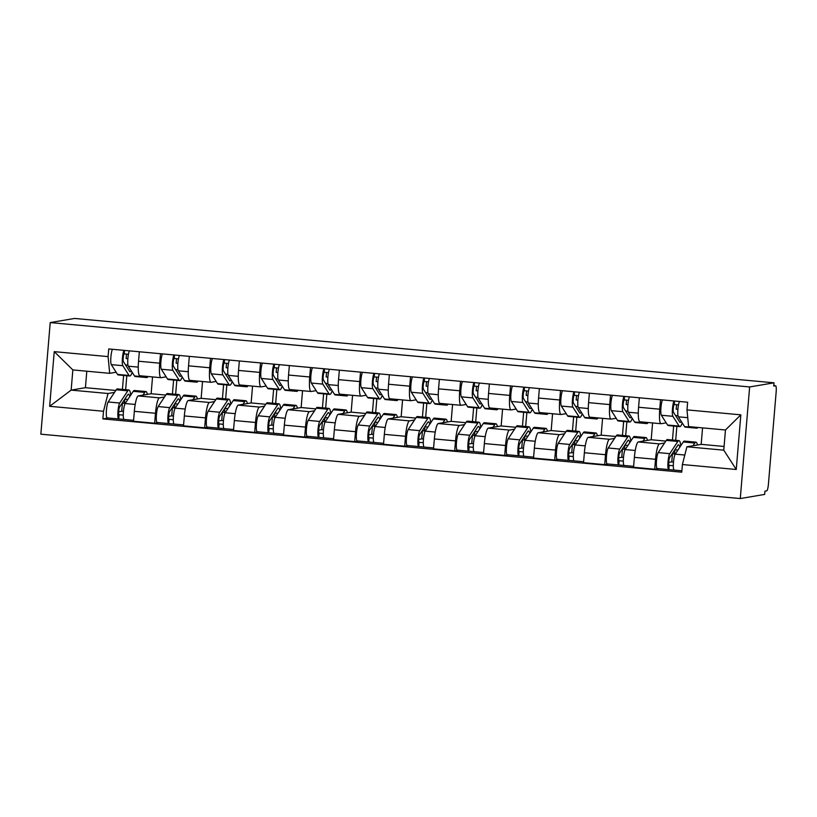 <?xml version="1.0" encoding="UTF-8"?>
<svg xmlns="http://www.w3.org/2000/svg" width="817" height="817" viewBox="0 0 817 817"><rect width="100%" height="100%" fill="white"/><g stroke="black" fill="none" stroke-linecap="round" stroke-linejoin="round"><path stroke-width="1.23" d="M773.791 385.593L775.599 385.767A6.536 1.134 95.3 0 1 776.15 392.078L768.419 484.154A6.536 1.134 95.3 0 1 766.714 490.864L764.926 491.16L764.651 494.418L740.273 498.554L749.638 386.952L50.225 322.582L74.602 318.446L774.026 382.816L749.638 386.952M50.225 322.582L40.85 434.184L740.273 498.554M775.599 385.767A6.536 1.134 95.3 0 0 775.537 385.767L773.791 385.604M774.026 382.816L773.75 386.073L775.537 385.767M152.544 376.923L151.135 393.733L138.247 395.918A15.033 2.604 95.3 0 0 134.335 411.329L133.498 421.255L154.658 423.206L155.485 413.279A15.033 2.604 -84.7 0 1 159.407 397.859L164.513 397.001M159.693 363.177L138.543 361.226A15.033 2.604 95.3 0 0 139.819 375.749L160.98 377.699A15.033 2.604 -84.7 0 1 159.693 363.177L160.489 353.72M138.543 361.226L139.339 351.77M158.243 422.593L154.658 423.206M177.81 368.569L177.708 369.744M176.819 380.334L175.655 394.284M174.858 403.772L174.552 407.366M166.157 376.831L161.102 377.689A15.033 2.604 -84.7 0 1 160.98 377.699M172.428 393.988L173.602 380.038M202.545 381.519L201.135 398.328L188.257 400.514A15.033 2.604 95.3 0 0 184.336 415.935L183.508 425.861L204.659 427.802L205.496 417.885A15.033 2.604 -84.7 0 1 209.407 402.464L214.514 401.596M189.34 356.375L188.543 365.832A15.033 2.604 95.3 0 0 189.83 380.354L210.98 382.295A15.033 2.604 -84.7 0 1 209.703 367.773L210.5 358.316M208.253 427.199L204.659 427.802M227.82 373.175L227.718 374.349M226.83 384.94L225.655 398.89M224.859 408.377L224.563 411.962M216.158 381.437L211.103 382.295A15.033 2.604 -84.7 0 1 210.98 382.295M222.438 398.594L223.603 384.644M252.555 386.124L251.146 402.934L238.258 405.12A15.033 2.604 95.3 0 0 234.346 420.541L233.509 430.457L254.669 432.407L255.496 422.481A15.033 2.604 -84.7 0 1 259.408 407.07L264.524 406.202M239.34 360.971L238.554 370.428A15.033 2.604 95.3 0 0 239.83 384.95L260.98 386.901A15.033 2.604 -84.7 0 1 259.704 372.378L260.5 362.922M258.254 431.805L254.669 432.407M277.821 377.771L277.719 378.955M276.83 389.546L275.656 403.496M274.859 412.973L274.563 416.568M266.158 386.032L261.103 386.89A15.033 2.604 -84.7 0 1 260.98 386.901M272.439 403.2L273.613 389.249M302.556 390.73L301.146 407.54L288.258 409.726A15.033 2.604 95.3 0 0 284.347 425.136L283.509 435.063L304.67 437.013L305.497 427.087A15.033 2.604 -84.7 0 1 309.418 411.666L314.525 410.798M289.351 365.577L288.554 375.034A15.033 2.604 95.3 0 0 289.831 389.556L310.991 391.496A15.033 2.604 -84.7 0 1 309.704 376.984L310.501 367.517M308.254 436.401L304.67 437.013M327.821 382.376L327.729 383.551M326.841 394.141L325.666 408.091M324.87 417.579L324.563 421.174M316.169 390.638L311.114 391.496A15.033 2.604 -84.7 0 1 310.991 391.496M322.439 407.795L323.614 393.845M352.566 395.326L351.147 412.136L338.269 414.321A15.033 2.604 95.3 0 0 334.347 429.742L333.52 439.669L354.67 441.609L355.507 431.693A15.033 2.604 -84.7 0 1 359.419 416.272L364.535 415.404M339.351 370.172L338.555 379.639A15.033 2.604 95.3 0 0 339.841 394.151L360.991 396.102A15.033 2.604 -84.7 0 1 359.715 381.58L360.511 372.123M358.265 441.006L354.67 441.609M377.832 386.972L377.73 388.157M376.841 398.747L375.667 412.697M377.883 422.46L374.829 422.175L374.574 425.769M366.169 395.244L361.114 396.102A15.033 2.604 -84.7 0 1 360.991 396.102M372.45 412.401L373.614 398.451M402.567 399.932L401.157 416.741L388.269 418.927A15.033 2.604 95.3 0 0 384.358 434.348L383.52 444.264L404.681 446.215L405.508 436.288A15.033 2.604 -84.7 0 1 409.429 420.878L414.536 420.009M389.352 374.778L388.565 384.235A15.033 2.604 95.3 0 0 389.842 398.757L411.002 400.708A15.033 2.604 -84.7 0 1 409.715 386.186L410.512 376.729M408.265 445.602L404.681 446.215M427.832 391.578L427.73 392.763M426.842 403.353L425.677 417.293M424.881 426.78L424.574 430.375M416.17 399.84L411.114 400.698A15.033 2.604 -84.7 0 1 411.002 400.708M422.45 416.997L423.625 403.057M452.567 404.527L451.158 421.347L438.269 423.533A15.033 2.604 95.3 0 0 434.358 438.943L433.521 448.87L454.681 450.821L455.518 440.894A15.033 2.604 -84.7 0 1 459.43 425.473L464.536 424.605M439.362 379.384L438.566 388.841A15.033 2.604 95.3 0 0 439.842 403.363L461.002 405.303A15.033 2.604 -84.7 0 1 459.726 390.781L460.512 381.325M458.266 450.208L454.681 450.821M477.833 396.184L477.741 397.358M476.852 407.949L475.678 421.899M474.881 431.386L474.575 434.971M466.18 404.446L461.125 405.303A15.033 2.604 -84.7 0 1 461.002 405.303M472.451 421.603L473.625 407.652M502.578 409.133L501.158 425.943L488.28 428.128A15.033 2.604 95.3 0 0 484.358 443.549L483.531 453.476L504.681 455.416L505.519 445.5A15.033 2.604 -84.7 0 1 509.43 430.079L514.547 429.211M489.363 383.98L488.566 393.437A15.033 2.604 95.3 0 0 489.853 407.959L511.003 409.909A15.033 2.604 -84.7 0 1 509.726 395.387L510.523 385.93M508.276 454.814L504.681 455.416M527.843 400.779L527.741 401.964M526.853 412.554L525.678 426.505M524.882 435.982L524.585 439.577M516.181 409.051L511.125 409.909A15.033 2.604 -84.7 0 1 511.003 409.909M522.461 426.208L523.636 412.258M552.578 413.739L551.169 430.549L538.28 432.734A15.033 2.604 95.3 0 0 534.369 448.155L533.532 458.071L554.692 460.022L555.519 450.096A15.033 2.604 -84.7 0 1 559.441 434.675L564.547 433.817M539.373 388.586L538.577 398.042A15.033 2.604 95.3 0 0 539.853 412.565L561.013 414.515A15.033 2.604 -84.7 0 1 559.727 399.993L560.523 390.536M558.277 459.409L554.692 460.022M577.844 405.385L577.742 406.57M576.853 417.15L575.689 431.1M574.892 440.588L574.586 444.182M566.191 413.647L561.136 414.505A15.033 2.604 -84.7 0 1 561.013 414.515M572.462 430.804L573.636 416.854M602.578 418.335L601.169 435.144L588.291 437.33A15.033 2.604 95.3 0 0 584.369 452.751L583.542 462.677L604.692 464.628L605.53 454.701A15.033 2.604 -84.7 0 1 609.441 439.28L614.547 438.412M589.374 393.191L588.577 402.648A15.033 2.604 95.3 0 0 589.864 417.17L611.014 419.111A15.033 2.604 -84.7 0 1 609.737 404.589L610.534 395.132M608.287 464.015L604.692 464.628M627.854 409.991L627.752 411.165M626.864 421.756L625.689 435.706M624.893 445.194L624.596 448.778M616.192 418.253L611.136 419.111A15.033 2.604 -84.7 0 1 611.014 419.111M622.472 435.41L623.637 421.46M652.589 422.94L651.18 439.75L638.291 441.936A15.033 2.604 95.3 0 0 634.38 457.357L633.543 467.273L654.703 469.224L655.53 459.297A15.033 2.604 -84.7 0 1 659.442 443.886L664.558 443.018M639.374 397.787L638.588 407.244A15.033 2.604 95.3 0 0 639.864 421.766L661.014 423.717A15.033 2.604 -84.7 0 1 659.738 409.194L660.534 399.738M658.288 468.621L654.703 469.224M677.855 414.587L677.753 415.771M676.864 426.362L675.69 440.312M674.893 449.789L674.597 453.384M666.192 422.849L661.137 423.706A15.033 2.604 -84.7 0 1 661.014 423.717M672.473 440.016L673.647 426.065M651.18 439.75L665.824 441.098M601.169 435.144L615.824 436.492M551.169 430.549L565.813 431.897M501.158 425.943L515.813 427.291M451.158 421.347L465.813 422.695M401.157 416.741L415.802 418.09M351.147 412.136L365.802 413.484M301.146 407.54L315.801 408.888M251.146 402.934L265.791 404.282M201.135 398.328L215.79 399.676M151.135 393.733L165.78 395.081M86.806 371.214L85.417 387.687L71.15 390.107L108.018 393.498L114.513 392.395M85.417 387.687L115.779 390.475M116.147 372.235L109.703 373.328L72.846 369.927L71.15 390.107L49.653 406.304L54.239 351.647L108.089 356.6L109.703 373.328M122.427 389.392L123.602 375.442M702.559 427.883L701.18 444.356L686.903 446.776L723.77 450.167L725.465 429.997L688.598 426.597L686.985 409.879L687.628 402.23L108.732 348.951L108.089 356.6M686.985 409.879L740.835 414.832L736.25 469.489L682.399 464.536L686.903 446.776M108.018 393.498L103.504 411.257L102.86 418.907L681.756 472.185L682.399 464.536M103.504 411.257L49.653 406.304M701.18 444.356L724.076 446.46M108.242 417.998L102.86 418.907M127.809 363.963L127.707 365.148M126.819 375.738L125.644 389.689M124.848 399.166L124.552 402.761M54.239 351.647L72.846 369.927M723.77 450.167L736.25 469.489M725.465 429.997L740.835 414.832M148.03 376.504A19.608 3.401 -84.7 0 1 146.764 377.566L135.224 376.504A19.608 3.401 -84.7 0 1 134.519 375.973L128.289 366.2A8.17 1.42 -84.7 0 1 127.85 359.031A8.17 1.42 -84.7 0 1 129.413 350.85M146.764 377.566A19.608 3.401 -84.7 0 1 146.059 377.035L145.579 376.28M131.231 370.806A15.36 2.665 -84.7 0 1 130.158 371.776A15.36 2.665 -84.7 0 1 129.617 371.357L123.387 361.584A3.922 0.684 -84.7 0 1 123.244 357.376A3.922 0.684 -84.7 0 1 124.215 353.884L128.453 354.272M125.532 364.944L127.963 365.168M132.17 372.276A19.608 3.401 -84.7 0 1 129.77 376.004A19.608 3.401 -84.7 0 1 129.076 375.473L122.846 365.699A8.17 1.42 -84.7 0 1 122.397 358.53A8.17 1.42 -84.7 0 1 123.97 350.35M129.77 376.004L118.23 374.942A19.608 3.401 -84.7 0 1 117.536 374.411L111.306 364.637A8.17 1.42 -84.7 0 1 110.857 357.468A8.17 1.42 -84.7 0 1 112.429 349.288M127.871 358.704L126.145 358.551L126.523 354.088M124.215 353.884L124.501 350.401M125.634 402.822L122.407 403.128L121.723 411.257L123.449 411.421M129.709 396.653A15.36 2.665 95.3 0 0 128.524 394.213A15.36 2.665 95.3 0 0 127.636 394.887L119.568 407.08A3.922 0.684 95.3 0 0 118.71 411.36A3.922 0.684 95.3 0 0 119.068 414.719A3.922 0.684 95.3 0 0 119.098 414.719L118.751 418.947A8.17 1.42 95.3 0 1 118.679 418.958L107.139 417.895A8.17 1.42 95.3 0 0 107.211 417.885M127.861 399.452L124.807 399.166M130.71 395.152A19.608 3.401 95.3 0 0 128.912 389.985A19.608 3.401 95.3 0 0 127.789 390.832L119.711 403.036A8.17 1.42 95.3 0 0 117.924 411.952A8.17 1.42 95.3 0 0 118.679 418.958M128.912 389.985L117.372 388.923A19.608 3.401 95.3 0 0 116.249 389.77L108.171 401.974A8.17 1.42 95.3 0 0 106.384 410.89A8.17 1.42 95.3 0 0 107.139 417.895M121.723 411.257L118.679 411.778M123.285 415.107L119.037 414.719M147.366 394.366A19.608 3.401 95.3 0 0 145.906 391.547L134.366 390.485A19.608 3.401 95.3 0 0 133.232 391.333L125.154 403.537A8.17 1.42 95.3 0 0 123.367 412.452A8.17 1.42 95.3 0 0 124.133 419.458A8.17 1.42 95.3 0 0 124.194 419.458M145.906 391.547A19.608 3.401 95.3 0 0 144.772 392.395L142.975 395.111M124.061 419.438L118.751 418.947M122.407 403.128L125.256 403.384M198.031 381.11A19.608 3.401 -84.7 0 1 196.764 382.172L185.224 381.11A19.608 3.401 -84.7 0 1 184.53 380.569L178.3 370.795A8.17 1.42 -84.7 0 1 177.851 363.636A8.17 1.42 -84.7 0 1 179.423 355.456M196.764 382.172A19.608 3.401 -84.7 0 1 196.07 381.631L195.59 380.885M181.231 375.401A15.36 2.665 -84.7 0 1 180.169 376.382A15.36 2.665 -84.7 0 1 179.617 375.953L173.388 366.179A3.922 0.684 -84.7 0 1 173.245 361.982A3.922 0.684 -84.7 0 1 174.215 358.479L178.453 358.867M175.532 369.55L177.963 369.774M182.171 376.872A19.608 3.401 -84.7 0 1 179.771 380.61A19.608 3.401 -84.7 0 1 179.076 380.068L172.847 370.295A8.17 1.42 -84.7 0 1 172.407 363.136A8.17 1.42 -84.7 0 1 173.97 354.956M179.771 380.61L168.241 379.548A19.608 3.401 -84.7 0 1 167.536 379.006L161.306 369.233A8.17 1.42 -84.7 0 1 160.867 362.074A8.17 1.42 -84.7 0 1 162.43 353.894M177.881 363.31L176.145 363.156L176.523 358.694M174.215 358.479L174.511 355.007M248.031 385.706A19.608 3.401 -84.7 0 1 246.765 386.778L235.225 385.716A19.608 3.401 -84.7 0 1 234.53 385.175L228.3 375.401A8.17 1.42 -84.7 0 1 227.861 368.242A8.17 1.42 -84.7 0 1 229.424 360.062M246.765 386.778A19.608 3.401 -84.7 0 1 246.07 386.237L245.59 385.481M231.242 380.007A15.36 2.665 -84.7 0 1 230.169 380.977A15.36 2.665 -84.7 0 1 229.628 380.559L223.398 370.785A3.922 0.684 -84.7 0 1 223.245 366.588A3.922 0.684 -84.7 0 1 224.215 363.085L228.464 363.473M225.543 374.155L227.963 374.37M232.181 381.478A19.608 3.401 -84.7 0 1 229.781 385.215A19.608 3.401 -84.7 0 1 229.087 384.674L222.857 374.901A8.17 1.42 -84.7 0 1 222.408 367.732A8.17 1.42 -84.7 0 1 223.97 359.562M229.781 385.215L218.241 384.153A19.608 3.401 -84.7 0 1 217.547 383.612L211.317 373.839A8.17 1.42 -84.7 0 1 210.868 366.67A8.17 1.42 -84.7 0 1 212.43 358.5M227.882 367.916L226.156 367.752L226.523 363.299M224.215 363.085L224.512 359.603M175.635 407.417L172.407 407.724L171.723 415.863L173.449 416.016M179.72 401.259A15.36 2.665 95.3 0 0 178.525 398.819A15.36 2.665 95.3 0 0 177.646 399.482L169.568 411.686A3.922 0.684 95.3 0 0 168.71 415.965A3.922 0.684 95.3 0 0 169.078 419.325A3.922 0.684 95.3 0 0 169.109 419.325L168.751 423.553A8.17 1.42 95.3 0 1 168.69 423.553L157.15 422.491A8.17 1.42 95.3 0 0 157.211 422.491M177.871 404.047L174.807 403.772M180.72 399.748A19.608 3.401 95.3 0 0 178.913 394.591A19.608 3.401 95.3 0 0 177.789 395.438L169.711 407.632A8.17 1.42 95.3 0 0 167.924 416.558A8.17 1.42 95.3 0 0 168.69 423.553M178.913 394.591L167.373 393.528A19.608 3.401 95.3 0 0 166.249 394.376L158.171 406.57A8.17 1.42 95.3 0 0 156.384 415.496A8.17 1.42 95.3 0 0 157.15 422.491M171.723 415.863L168.69 416.374M173.286 419.713L169.048 419.315M197.367 398.972A19.608 3.401 95.3 0 0 195.906 396.153L184.366 395.091A19.608 3.401 95.3 0 0 183.233 395.939L175.165 408.143A8.17 1.42 95.3 0 0 173.378 417.058A8.17 1.42 95.3 0 0 174.133 424.054A8.17 1.42 95.3 0 0 174.205 424.054M195.906 396.153A19.608 3.401 95.3 0 0 194.773 397.001L192.975 399.717M174.072 424.043L168.751 423.553M172.407 407.724L175.257 407.989M225.645 412.023L222.408 412.33L221.724 420.459L223.46 420.622M229.72 405.865A15.36 2.665 95.3 0 0 228.535 403.424A15.36 2.665 95.3 0 0 227.647 404.088L219.569 416.282A3.922 0.684 95.3 0 0 218.711 420.571A3.922 0.684 95.3 0 0 219.079 423.931A3.922 0.684 95.3 0 0 219.109 423.931L218.752 428.159A8.17 1.42 95.3 0 1 218.69 428.159L207.15 427.097A8.17 1.42 95.3 0 0 207.212 427.097M227.872 408.653L224.808 408.367M230.721 404.354A19.608 3.401 95.3 0 0 228.923 399.186A19.608 3.401 95.3 0 0 227.79 400.044L219.722 412.238A8.17 1.42 95.3 0 0 217.925 421.163A8.17 1.42 95.3 0 0 218.69 428.159M228.923 399.186L217.383 398.124A19.608 3.401 95.3 0 0 216.25 398.982L208.182 411.176A8.17 1.42 95.3 0 0 206.384 420.101A8.17 1.42 95.3 0 0 207.15 427.097M221.724 420.459L218.69 420.98M223.286 424.309L219.048 423.921M247.367 403.578A19.608 3.401 95.3 0 0 245.907 400.749L234.367 399.687A19.608 3.401 95.3 0 0 233.243 400.544L225.165 412.738A8.17 1.42 95.3 0 0 223.378 421.664A8.17 1.42 95.3 0 0 224.144 428.659A8.17 1.42 95.3 0 0 224.205 428.659M245.907 400.749A19.608 3.401 95.3 0 0 244.783 401.607L242.986 404.323M224.072 428.649L218.752 428.159M222.408 412.33L225.267 412.595M298.042 390.312A19.608 3.401 -84.7 0 1 296.775 391.374L285.235 390.312A19.608 3.401 -84.7 0 1 284.541 389.78L278.311 380.007A8.17 1.42 -84.7 0 1 277.862 372.838A8.17 1.42 -84.7 0 1 279.424 364.658M296.775 391.374A19.608 3.401 -84.7 0 1 296.081 390.843L295.601 390.087M281.242 384.613A15.36 2.665 -84.7 0 1 280.17 385.583A15.36 2.665 -84.7 0 1 279.628 385.164L273.399 375.391A3.922 0.684 -84.7 0 1 273.256 371.184A3.922 0.684 -84.7 0 1 274.226 367.681L278.464 368.079M275.543 378.751L277.974 378.976M282.182 386.084A19.608 3.401 -84.7 0 1 279.782 389.811A19.608 3.401 -84.7 0 1 279.087 389.27L272.858 379.497A8.17 1.42 -84.7 0 1 272.408 372.338A8.17 1.42 -84.7 0 1 273.981 364.157M279.782 389.811L268.242 388.749A19.608 3.401 -84.7 0 1 267.547 388.208L261.317 378.434A8.17 1.42 -84.7 0 1 260.868 371.275A8.17 1.42 -84.7 0 1 262.441 363.095M277.882 372.511L276.156 372.358L276.534 367.895M274.226 367.681L274.512 364.208M348.042 394.907A19.608 3.401 -84.7 0 1 346.776 395.979L335.236 394.917A19.608 3.401 -84.7 0 1 334.541 394.376L328.311 384.603A8.17 1.42 -84.7 0 1 327.862 377.444A8.17 1.42 -84.7 0 1 329.435 369.264M346.776 395.979A19.608 3.401 -84.7 0 1 346.081 395.438L345.601 394.682M331.242 389.209A15.36 2.665 -84.7 0 1 330.18 390.189A15.36 2.665 -84.7 0 1 329.629 389.76L323.399 379.987A3.922 0.684 -84.7 0 1 323.256 375.789A3.922 0.684 -84.7 0 1 324.226 372.286L328.475 372.675M325.544 383.357L327.974 383.582M332.182 390.679A19.608 3.401 -84.7 0 1 329.792 394.417A19.608 3.401 -84.7 0 1 329.088 393.876L322.858 384.102A8.17 1.42 -84.7 0 1 322.419 376.943A8.17 1.42 -84.7 0 1 323.981 368.763M329.792 394.417L318.252 393.355A19.608 3.401 -84.7 0 1 317.547 392.814L311.318 383.04A8.17 1.42 -84.7 0 1 310.879 375.881A8.17 1.42 -84.7 0 1 312.441 367.701M327.893 377.117L326.167 376.954L326.534 372.501M324.226 372.286L324.523 368.814M398.042 399.513A19.608 3.401 -84.7 0 1 396.776 400.585L385.246 399.523A19.608 3.401 -84.7 0 1 384.541 398.982L378.312 389.209A8.17 1.42 -84.7 0 1 377.873 382.039A8.17 1.42 -84.7 0 1 379.435 373.869M396.776 400.585A19.608 3.401 -84.7 0 1 396.082 400.044L395.602 399.288M381.253 393.814A15.36 2.665 -84.7 0 1 380.181 394.785A15.36 2.665 -84.7 0 1 379.639 394.366L373.41 384.593A3.922 0.684 -84.7 0 1 373.257 380.395A3.922 0.684 -84.7 0 1 374.237 376.892L378.475 377.28M375.554 387.952L377.985 388.177M382.193 395.285A19.608 3.401 -84.7 0 1 379.793 399.023A19.608 3.401 -84.7 0 1 379.098 398.482L372.869 388.708A8.17 1.42 -84.7 0 1 372.419 381.539A8.17 1.42 -84.7 0 1 373.992 373.369M379.793 399.023L368.253 397.961A19.608 3.401 -84.7 0 1 367.558 397.419L361.328 387.646A8.17 1.42 -84.7 0 1 360.879 380.477A8.17 1.42 -84.7 0 1 362.452 372.307M377.893 381.723L376.167 381.559L376.545 377.097M374.237 376.892L374.523 373.41M275.646 416.619L272.418 416.936L271.734 425.065L273.46 425.228M279.72 410.461A15.36 2.665 95.3 0 0 278.536 408.02A15.36 2.665 95.3 0 0 277.647 408.684L269.579 420.888A3.922 0.684 95.3 0 0 268.722 425.167A3.922 0.684 95.3 0 0 269.079 428.527A3.922 0.684 95.3 0 0 269.12 428.527L268.762 432.755A8.17 1.42 95.3 0 1 268.691 432.765L257.151 431.703A8.17 1.42 95.3 0 0 257.222 431.693M277.882 413.249L274.818 412.973M280.721 408.949A19.608 3.401 95.3 0 0 278.924 403.792A19.608 3.401 95.3 0 0 277.8 404.64L269.722 416.844A8.17 1.42 95.3 0 0 267.935 425.759A8.17 1.42 95.3 0 0 268.691 432.765M278.924 403.792L267.384 402.73A19.608 3.401 95.3 0 0 266.26 403.578L258.182 415.782A8.17 1.42 95.3 0 0 256.395 424.697A8.17 1.42 95.3 0 0 257.151 431.703M271.734 425.065L268.691 425.575M273.297 428.915L269.048 428.527M297.378 408.173A19.608 3.401 95.3 0 0 295.917 405.355L284.377 404.292A19.608 3.401 95.3 0 0 283.244 405.14L275.176 417.344A8.17 1.42 95.3 0 0 273.378 426.26A8.17 1.42 95.3 0 0 274.144 433.265A8.17 1.42 95.3 0 0 274.206 433.255M295.917 405.355A19.608 3.401 95.3 0 0 294.784 406.202L292.986 408.919M274.083 433.245L268.762 432.755M272.418 416.936L275.268 417.191M325.656 421.225L322.419 421.531L321.735 429.671L323.461 429.824M329.731 415.067A15.36 2.665 95.3 0 0 328.536 412.626A15.36 2.665 95.3 0 0 327.658 413.29L319.58 425.494A3.922 0.684 95.3 0 0 318.722 429.773A3.922 0.684 95.3 0 0 319.09 433.133A3.922 0.684 95.3 0 0 319.12 433.133L318.763 437.361A8.17 1.42 95.3 0 1 318.701 437.361L307.161 436.298A8.17 1.42 95.3 0 0 307.223 436.298M327.883 417.855L324.819 417.579M330.732 413.555A19.608 3.401 95.3 0 0 328.934 408.398A19.608 3.401 95.3 0 0 327.801 409.246L319.723 421.439A8.17 1.42 95.3 0 0 317.936 430.365A8.17 1.42 95.3 0 0 318.701 437.361M328.934 408.398L317.394 407.336A19.608 3.401 95.3 0 0 316.261 408.183L308.183 420.377A8.17 1.42 95.3 0 0 306.395 429.303A8.17 1.42 95.3 0 0 307.161 436.298M321.735 429.671L318.701 430.181M323.297 433.51L319.059 433.122M347.378 412.779A19.608 3.401 95.3 0 0 345.918 409.96L334.378 408.898A19.608 3.401 95.3 0 0 333.254 409.746L325.176 421.94A8.17 1.42 95.3 0 0 323.389 430.865A8.17 1.42 95.3 0 0 324.145 437.861A8.17 1.42 95.3 0 0 324.216 437.861M345.918 409.96A19.608 3.401 95.3 0 0 344.794 410.808L342.997 413.525M324.083 437.851L318.763 437.361M322.419 421.531L325.278 421.797M375.657 425.831L372.419 426.137L371.745 434.266L373.471 434.43M379.731 419.662A15.36 2.665 95.3 0 0 378.547 417.232A15.36 2.665 95.3 0 0 377.658 417.895L369.59 430.089A3.922 0.684 95.3 0 0 368.722 434.378A3.922 0.684 95.3 0 0 369.09 437.738A3.922 0.684 95.3 0 0 369.121 437.728L368.773 441.966A8.17 1.42 95.3 0 1 368.702 441.966L357.162 440.904A8.17 1.42 95.3 0 0 357.233 440.904M380.732 418.161A19.608 3.401 95.3 0 0 378.935 412.993A19.608 3.401 95.3 0 0 377.801 413.841L369.733 426.045A8.17 1.42 95.3 0 0 367.936 434.961A8.17 1.42 95.3 0 0 368.702 441.966M378.935 412.993L367.395 411.931A19.608 3.401 95.3 0 0 366.261 412.779L358.193 424.983A8.17 1.42 95.3 0 0 356.406 433.898A8.17 1.42 95.3 0 0 357.162 440.904M371.745 434.266L368.702 434.787M373.308 438.116L369.059 437.728M397.389 417.385A19.608 3.401 95.3 0 0 395.918 414.556L384.378 413.494A19.608 3.401 95.3 0 0 383.255 414.352L375.177 426.545A8.17 1.42 95.3 0 0 373.389 435.471A8.17 1.42 95.3 0 0 374.155 442.467A8.17 1.42 95.3 0 0 374.217 442.467M395.918 414.556A19.608 3.401 95.3 0 0 394.795 415.414L392.997 418.12M374.084 442.457L368.773 441.966M372.419 426.137L375.279 426.403M448.053 404.119A19.608 3.401 -84.7 0 1 446.787 405.181L435.247 404.119A19.608 3.401 -84.7 0 1 434.552 403.578L428.322 393.804A8.17 1.42 -84.7 0 1 427.873 386.645A8.17 1.42 -84.7 0 1 429.436 378.465M446.787 405.181A19.608 3.401 -84.7 0 1 446.092 404.64L445.612 403.894M431.253 398.42A15.36 2.665 -84.7 0 1 430.181 399.39A15.36 2.665 -84.7 0 1 429.64 398.962L423.41 389.188A3.922 0.684 -84.7 0 1 423.267 384.991A3.922 0.684 -84.7 0 1 424.237 381.488L428.476 381.876M425.555 392.558L427.985 392.783M432.193 399.891A19.608 3.401 -84.7 0 1 429.793 403.618A19.608 3.401 -84.7 0 1 429.099 403.077L422.869 393.304A8.17 1.42 -84.7 0 1 422.43 386.145A8.17 1.42 -84.7 0 1 423.992 377.965M429.793 403.618L418.253 402.556A19.608 3.401 -84.7 0 1 417.558 402.015L411.329 392.242A8.17 1.42 -84.7 0 1 410.89 385.083A8.17 1.42 -84.7 0 1 412.452 376.903M427.904 386.318L426.168 386.165L426.545 381.702M424.237 381.488L424.534 378.016M425.657 430.426L422.43 430.733L421.746 438.872L423.472 439.035M429.742 424.268A15.36 2.665 95.3 0 0 428.547 421.827A15.36 2.665 95.3 0 0 427.669 422.491L419.591 434.695A3.922 0.684 95.3 0 0 418.733 438.974A3.922 0.684 95.3 0 0 419.101 442.334A3.922 0.684 95.3 0 0 419.131 442.334L418.774 446.562A8.17 1.42 95.3 0 1 418.702 446.562L407.172 445.51A8.17 1.42 95.3 0 0 407.234 445.5M427.894 427.056L424.83 426.78M430.733 422.757A19.608 3.401 95.3 0 0 428.935 417.599A19.608 3.401 95.3 0 0 427.812 418.447L419.734 430.651A8.17 1.42 95.3 0 0 417.947 439.566A8.17 1.42 95.3 0 0 418.702 446.562M428.935 417.599L417.395 416.537A19.608 3.401 95.3 0 0 416.272 417.385L408.194 429.589A8.17 1.42 95.3 0 0 406.406 438.504A8.17 1.42 95.3 0 0 407.172 445.51M421.746 438.872L418.712 439.383M423.308 442.722L419.07 442.324M447.389 421.981A19.608 3.401 95.3 0 0 445.929 419.162L434.389 418.1A19.608 3.401 95.3 0 0 433.255 418.947L425.187 431.151A8.17 1.42 95.3 0 0 423.39 440.067A8.17 1.42 95.3 0 0 424.156 447.073A8.17 1.42 95.3 0 0 424.217 447.062M445.929 419.162A19.608 3.401 95.3 0 0 444.795 420.009L442.998 422.726M424.094 447.052L418.774 446.562M422.43 430.733L425.279 430.998M498.053 408.714A19.608 3.401 -84.7 0 1 496.787 409.787L485.247 408.725A19.608 3.401 -84.7 0 1 484.552 408.183L478.323 398.41A8.17 1.42 -84.7 0 1 477.884 391.251A8.17 1.42 -84.7 0 1 479.446 383.071M496.787 409.787A19.608 3.401 -84.7 0 1 496.093 409.246L495.613 408.49M481.264 403.016A15.36 2.665 -84.7 0 1 480.192 403.986A15.36 2.665 -84.7 0 1 479.64 403.567L473.411 393.794A3.922 0.684 -84.7 0 1 473.268 389.597A3.922 0.684 -84.7 0 1 474.238 386.094L478.486 386.482M475.555 397.164L477.986 397.389M482.193 404.486A19.608 3.401 -84.7 0 1 479.804 408.224A19.608 3.401 -84.7 0 1 479.109 407.683L472.869 397.91A8.17 1.42 -84.7 0 1 472.43 390.751A8.17 1.42 -84.7 0 1 473.993 382.57M479.804 408.224L468.264 407.162A19.608 3.401 -84.7 0 1 467.569 406.621L461.339 396.848A8.17 1.42 -84.7 0 1 460.89 389.689A8.17 1.42 -84.7 0 1 462.453 381.508M477.904 390.924L476.178 390.761L476.546 386.308M474.238 386.094L474.534 382.622M475.668 435.032L472.43 435.338L471.746 443.478L473.482 443.631M479.742 428.874A15.36 2.665 95.3 0 0 478.558 426.433A15.36 2.665 95.3 0 0 477.669 427.097L469.591 439.301A3.922 0.684 95.3 0 0 468.733 443.58A3.922 0.684 95.3 0 0 469.101 446.94A3.922 0.684 95.3 0 0 469.132 446.94L468.774 451.168A8.17 1.42 95.3 0 1 468.713 451.168L457.173 450.106A8.17 1.42 95.3 0 0 457.234 450.106M477.894 431.662L474.83 431.376M480.743 427.362A19.608 3.401 95.3 0 0 478.946 422.205A19.608 3.401 95.3 0 0 477.812 423.053L469.734 435.247A8.17 1.42 95.3 0 0 467.947 444.172A8.17 1.42 95.3 0 0 468.713 451.168M478.946 422.205L467.406 421.143A19.608 3.401 95.3 0 0 466.272 421.991L458.204 434.184A8.17 1.42 95.3 0 0 456.407 443.11A8.17 1.42 95.3 0 0 457.173 450.106M471.746 443.478L468.713 443.988M473.309 447.318L469.07 446.93M497.39 426.586A19.608 3.401 95.3 0 0 495.929 423.768L484.389 422.706A19.608 3.401 95.3 0 0 483.266 423.553L475.188 435.747A8.17 1.42 95.3 0 0 473.4 444.673A8.17 1.42 95.3 0 0 474.156 451.668A8.17 1.42 95.3 0 0 474.228 451.668M495.929 423.768A19.608 3.401 95.3 0 0 494.806 424.615L493.008 427.332M474.095 451.658L468.774 451.168M472.43 435.338L475.29 435.604M548.064 413.32A19.608 3.401 -84.7 0 1 546.798 414.393L535.258 413.331A19.608 3.401 -84.7 0 1 534.553 412.789L528.323 403.016A8.17 1.42 -84.7 0 1 527.884 395.847A8.17 1.42 -84.7 0 1 529.447 387.677M546.798 414.393A19.608 3.401 -84.7 0 1 546.093 413.851L545.613 413.096M531.264 407.622A15.36 2.665 -84.7 0 1 530.192 408.592A15.36 2.665 -84.7 0 1 529.651 408.173L523.421 398.4A3.922 0.684 -84.7 0 1 523.278 394.202A3.922 0.684 -84.7 0 1 524.248 390.7L528.487 391.088M525.566 401.76L527.996 401.984M532.204 409.092A19.608 3.401 -84.7 0 1 529.804 412.82A19.608 3.401 -84.7 0 1 529.11 412.289L522.88 402.515A8.17 1.42 -84.7 0 1 522.431 395.346A8.17 1.42 -84.7 0 1 524.003 387.166M529.804 412.82L518.264 411.758A19.608 3.401 -84.7 0 1 517.57 411.227L511.34 401.453A8.17 1.42 -84.7 0 1 510.891 394.284A8.17 1.42 -84.7 0 1 512.463 386.104M527.905 395.52L526.179 395.367L526.557 390.904M524.248 390.7L524.534 387.217M525.668 439.638L522.441 439.944L521.757 448.073L523.483 448.237M529.743 433.47A15.36 2.665 95.3 0 0 528.558 431.029A15.36 2.665 95.3 0 0 527.67 431.703L519.602 443.897A3.922 0.684 95.3 0 0 518.744 448.176A3.922 0.684 95.3 0 0 519.101 451.535A3.922 0.684 95.3 0 0 519.132 451.535L518.785 455.763A8.17 1.42 95.3 0 1 518.713 455.774L507.173 454.712A8.17 1.42 95.3 0 0 507.245 454.701M527.894 436.268L524.841 435.982M530.744 431.968A19.608 3.401 95.3 0 0 528.946 426.801A19.608 3.401 95.3 0 0 527.823 427.648L519.745 439.852A8.17 1.42 95.3 0 0 517.958 448.768A8.17 1.42 95.3 0 0 518.713 455.774M528.946 426.801L517.406 425.739A19.608 3.401 95.3 0 0 516.283 426.586L508.205 438.79A8.17 1.42 95.3 0 0 506.417 447.706A8.17 1.42 95.3 0 0 507.173 454.712M521.757 448.073L518.713 448.594M523.319 451.924L519.071 451.535M547.4 431.182A19.608 3.401 95.3 0 0 545.94 428.363L534.4 427.301A19.608 3.401 95.3 0 0 533.266 428.149L525.188 440.353A8.17 1.42 95.3 0 0 523.401 449.268A8.17 1.42 95.3 0 0 524.167 456.274A8.17 1.42 95.3 0 0 524.228 456.274M545.94 428.363A19.608 3.401 95.3 0 0 544.806 429.211L543.009 431.927M524.106 456.254L518.785 455.763M522.441 439.944L525.29 440.2M598.064 417.926A19.608 3.401 -84.7 0 1 596.798 418.988L585.258 417.926A19.608 3.401 -84.7 0 1 584.563 417.385L578.334 407.612A8.17 1.42 -84.7 0 1 577.885 400.453A8.17 1.42 -84.7 0 1 579.457 392.272M596.798 418.988A19.608 3.401 -84.7 0 1 596.104 418.447L595.624 417.701M581.265 412.217A15.36 2.665 -84.7 0 1 580.203 413.198A15.36 2.665 -84.7 0 1 579.651 412.769L573.422 402.995A3.922 0.684 -84.7 0 1 573.279 398.798A3.922 0.684 -84.7 0 1 574.249 395.295L578.487 395.683M575.566 406.366L577.997 406.59M582.204 413.688A19.608 3.401 -84.7 0 1 579.804 417.426A19.608 3.401 -84.7 0 1 579.11 416.884L572.88 407.111A8.17 1.42 -84.7 0 1 572.441 399.952A8.17 1.42 -84.7 0 1 574.004 391.772M579.804 417.426L568.275 416.364A19.608 3.401 -84.7 0 1 567.57 415.822L561.34 406.049A8.17 1.42 -84.7 0 1 560.901 398.89A8.17 1.42 -84.7 0 1 562.464 390.71M577.915 400.126L576.179 399.973L576.557 395.51M574.249 395.295L574.545 391.823M575.668 444.234L572.441 444.54L571.757 452.679L573.483 452.832M579.753 438.075A15.36 2.665 95.3 0 0 578.559 435.635A15.36 2.665 95.3 0 0 577.68 436.298L569.602 448.502A3.922 0.684 95.3 0 0 568.744 452.781A3.922 0.684 95.3 0 0 569.112 456.141A3.922 0.684 95.3 0 0 569.143 456.141L568.785 460.369A8.17 1.42 95.3 0 1 568.724 460.369L557.184 459.307A8.17 1.42 95.3 0 0 557.245 459.307M577.905 440.863L574.841 440.588M580.754 436.564A19.608 3.401 95.3 0 0 578.947 431.407A19.608 3.401 95.3 0 0 577.823 432.254L569.745 444.458A8.17 1.42 95.3 0 0 567.958 453.374A8.17 1.42 95.3 0 0 568.724 460.369M578.947 431.407L567.407 430.345A19.608 3.401 95.3 0 0 566.283 431.192L558.205 443.396A8.17 1.42 95.3 0 0 556.418 452.312A8.17 1.42 95.3 0 0 557.184 459.307M571.757 452.679L568.724 453.19M573.32 456.529L569.081 456.131M597.401 435.788A19.608 3.401 95.3 0 0 595.94 432.969L584.4 431.907A19.608 3.401 95.3 0 0 583.277 432.755L575.199 444.959A8.17 1.42 95.3 0 0 573.411 453.874A8.17 1.42 95.3 0 0 574.167 460.87A8.17 1.42 95.3 0 0 574.239 460.87M595.94 432.969A19.608 3.401 95.3 0 0 594.807 433.817L593.009 436.533M574.106 460.859L568.785 460.369M572.441 444.54L575.291 444.805M648.065 422.522A19.608 3.401 -84.7 0 1 646.798 423.594L635.258 422.532A19.608 3.401 -84.7 0 1 634.564 421.991L628.334 412.217A8.17 1.42 -84.7 0 1 627.895 405.058A8.17 1.42 -84.7 0 1 629.458 396.878M646.798 423.594A19.608 3.401 -84.7 0 1 646.104 423.053L645.624 422.297M631.275 416.823A15.36 2.665 -84.7 0 1 630.203 417.793A15.36 2.665 -84.7 0 1 629.662 417.375L623.432 407.601A3.922 0.684 -84.7 0 1 623.279 403.404A3.922 0.684 -84.7 0 1 624.249 399.901L628.498 400.289M625.577 410.971L628.007 411.186M632.215 418.294A19.608 3.401 -84.7 0 1 629.815 422.032A19.608 3.401 -84.7 0 1 629.121 421.49L622.891 411.717A8.17 1.42 -84.7 0 1 622.442 404.548A8.17 1.42 -84.7 0 1 624.004 396.378M629.815 422.032L618.275 420.969A19.608 3.401 -84.7 0 1 617.581 420.428L611.351 410.655A8.17 1.42 -84.7 0 1 610.902 403.486A8.17 1.42 -84.7 0 1 612.464 395.316M627.916 404.732L626.19 404.568L626.557 400.116M624.249 399.901L624.545 396.429M625.679 448.839L622.442 449.146L621.757 457.275L623.494 457.438M629.754 442.681A15.36 2.665 95.3 0 0 628.569 440.24A15.36 2.665 95.3 0 0 627.681 440.904L619.603 453.098A3.922 0.684 95.3 0 0 618.745 457.387A3.922 0.684 95.3 0 0 619.112 460.747A3.922 0.684 95.3 0 0 619.143 460.747L618.786 464.975A8.17 1.42 95.3 0 1 618.724 464.975L607.184 463.913A8.17 1.42 95.3 0 0 607.245 463.913M627.905 445.469L624.842 445.183M630.755 441.17A19.608 3.401 95.3 0 0 628.957 436.002A19.608 3.401 95.3 0 0 627.824 436.86L619.756 449.054A8.17 1.42 95.3 0 0 617.958 457.98A8.17 1.42 95.3 0 0 618.724 464.975M628.957 436.002L617.417 434.94A19.608 3.401 95.3 0 0 616.284 435.798L608.216 447.992A8.17 1.42 95.3 0 0 606.418 456.917A8.17 1.42 95.3 0 0 607.184 463.913M621.757 457.275L618.724 457.796M623.32 461.125L619.082 460.737M647.411 440.394A19.608 3.401 95.3 0 0 645.941 437.565L634.401 436.503A19.608 3.401 95.3 0 0 633.277 437.361L625.199 449.554A8.17 1.42 95.3 0 0 623.412 458.48A8.17 1.42 95.3 0 0 624.178 465.476A8.17 1.42 95.3 0 0 624.239 465.476M645.941 437.565A19.608 3.401 95.3 0 0 644.817 438.423L643.02 441.139M624.106 465.465L618.786 464.975M622.442 449.146L625.301 449.411M697.861 427.454A19.608 3.401 -84.7 0 1 696.809 428.19L685.269 427.128A19.608 3.401 -84.7 0 1 684.575 426.597L678.345 416.823A8.17 1.42 -84.7 0 1 677.896 409.654A8.17 1.42 -84.7 0 1 679.458 401.474M696.809 428.19A19.608 3.401 -84.7 0 1 696.115 427.659L695.87 427.271M681.276 421.429A15.36 2.665 -84.7 0 1 680.204 422.399A15.36 2.665 -84.7 0 1 679.662 421.981L673.433 412.207A3.922 0.684 -84.7 0 1 673.29 408A3.922 0.684 -84.7 0 1 674.26 404.497L678.498 404.895M675.577 415.567L678.008 415.792M682.215 422.9A19.608 3.401 -84.7 0 1 679.815 426.627A19.608 3.401 -84.7 0 1 679.121 426.086L672.891 416.313A8.17 1.42 -84.7 0 1 672.442 409.154A8.17 1.42 -84.7 0 1 674.015 400.973M679.815 426.627L668.275 425.565A19.608 3.401 -84.7 0 1 667.581 425.024L661.351 415.25A8.17 1.42 -84.7 0 1 660.912 408.091A8.17 1.42 -84.7 0 1 662.475 399.911M677.916 409.327L676.19 409.174L676.568 404.711M674.26 404.497L674.546 401.024M675.679 453.435L672.452 453.752L671.768 461.881L673.494 462.044M679.754 447.277A15.36 2.665 95.3 0 0 678.57 444.836A15.36 2.665 95.3 0 0 677.681 445.5L669.613 457.704A3.922 0.684 95.3 0 0 668.755 461.983A3.922 0.684 95.3 0 0 669.113 465.343A3.922 0.684 95.3 0 0 669.154 465.343L668.796 469.571A8.17 1.42 95.3 0 1 668.725 469.581L657.185 468.519A8.17 1.42 95.3 0 0 657.256 468.509M677.916 450.065L674.852 449.789M680.755 445.765A19.608 3.401 95.3 0 0 678.958 440.608A19.608 3.401 95.3 0 0 677.834 441.456L669.756 453.66A8.17 1.42 95.3 0 0 667.969 462.575A8.17 1.42 95.3 0 0 668.725 469.581M678.958 440.608L667.418 439.546A19.608 3.401 95.3 0 0 666.294 440.394L658.216 452.598A8.17 1.42 95.3 0 0 656.429 461.513A8.17 1.42 95.3 0 0 657.185 468.519M671.768 461.881L668.725 462.402M673.331 465.731L669.082 465.343M697.412 444.989A19.608 3.401 95.3 0 0 695.951 442.171L684.411 441.109A19.608 3.401 95.3 0 0 683.278 441.956L675.21 454.16A8.17 1.42 95.3 0 0 673.412 463.076A8.17 1.42 95.3 0 0 674.178 470.081A8.17 1.42 95.3 0 0 674.239 470.071M695.951 442.171A19.608 3.401 95.3 0 0 694.818 443.018L693.02 445.735M674.117 470.061L668.796 469.571M672.452 453.752L675.302 454.007M659.442 443.886L638.291 441.936M609.441 439.28L588.291 437.33M559.441 434.675L538.28 432.734M509.43 430.079L488.28 428.128M459.43 425.473L438.269 423.533M409.429 420.878L388.269 418.927M359.419 416.272L338.269 414.321M309.418 411.666L288.258 409.726M259.408 407.07L238.258 405.12M209.407 402.464L188.257 400.514M159.407 397.859L138.247 395.918M609.737 404.589L588.577 402.648M559.727 399.993L538.577 398.042M509.726 395.387L488.566 393.437M459.726 390.781L438.566 388.841M409.715 386.186L388.565 384.235M359.715 381.58L338.555 379.639M309.704 376.984L288.554 375.034M259.704 372.378L238.554 370.428M209.703 367.773L188.543 365.832M659.738 409.194L638.588 407.244M605.53 454.701L584.369 452.751M555.519 450.096L534.369 448.155M505.519 445.5L484.358 443.549M455.518 440.894L434.358 438.943M405.508 436.288L384.358 434.348M355.507 431.693L334.347 429.742M305.497 427.087L284.347 425.136M255.496 422.481L234.346 420.541M205.496 417.885L184.336 415.935M155.485 413.279L134.335 411.329M655.53 459.297L634.38 457.357M134.519 375.973L146.059 377.035M128.289 366.2L138.257 367.109M117.536 374.411L129.076 375.473M111.306 364.637L122.846 365.699M127.789 390.832L116.249 389.77M119.711 403.036L108.171 401.974M144.772 392.395L133.232 391.333M135.203 404.456L125.154 403.537M184.53 380.569L196.07 381.631M178.3 370.795L188.267 371.715M167.536 379.006L179.076 380.068M161.306 369.233L172.847 370.295M234.53 385.175L246.07 386.237M228.3 375.401L238.268 376.32M217.547 383.612L229.087 384.674M211.317 373.839L222.857 374.901M177.789 395.438L166.249 394.376M169.711 407.632L158.171 406.57M194.773 397.001L183.233 395.939M185.204 409.062L175.165 408.143M227.79 400.044L216.25 398.982M219.722 412.238L208.182 411.176M244.783 401.607L233.243 400.544M235.204 413.668L225.165 412.738M284.541 389.78L296.081 390.843M278.311 380.007L288.268 380.916M267.547 388.208L279.087 389.27M261.317 378.434L272.858 379.497M334.541 394.376L346.081 395.438M328.311 384.603L338.279 385.522M317.547 392.814L329.088 393.876M311.318 383.04L322.858 384.102M384.541 398.982L396.082 400.044M378.312 389.209L388.279 390.128M367.558 397.419L379.098 398.482M361.328 387.646L372.869 388.708M277.8 404.64L266.26 403.578M269.722 416.844L258.182 415.782M294.784 406.202L283.244 405.14M285.215 418.263L275.176 417.344M327.801 409.246L316.261 408.183M319.723 421.439L308.183 420.377M344.794 410.808L333.254 409.746M335.215 422.869L325.176 421.94M377.801 413.841L366.261 412.779M369.733 426.045L358.193 424.983M394.795 415.414L383.255 414.352M385.215 427.475L375.177 426.545M434.552 403.578L446.092 404.64M428.322 393.804L438.29 394.723M417.558 402.015L429.099 403.077M411.329 392.242L422.869 393.304M427.812 418.447L416.272 417.385M419.734 430.651L408.194 429.589M444.795 420.009L433.255 418.947M435.226 432.07L425.187 431.151M484.552 408.183L496.093 409.246M478.323 398.41L488.29 399.329M467.569 406.621L479.109 407.683M461.339 396.848L472.869 397.91M477.812 423.053L466.272 421.991M469.734 435.247L458.204 434.184M494.806 424.615L483.266 423.553M485.227 436.676L475.188 435.747M534.553 412.789L546.093 413.851M528.323 403.016L538.291 403.925M517.57 411.227L529.11 412.289M511.34 401.453L522.88 402.515M527.823 427.648L516.283 426.586M519.745 439.852L508.205 438.79M544.806 429.211L533.266 428.149M535.237 441.272L525.188 440.353M584.563 417.385L596.104 418.447M578.334 407.612L588.301 408.531M567.57 415.822L579.11 416.884M561.34 406.049L572.88 407.111M577.823 432.254L566.283 431.192M569.745 444.458L558.205 443.396M594.807 433.817L583.277 432.755M585.238 445.878L575.199 444.959M634.564 421.991L646.104 423.053M628.334 412.217L638.302 413.136M617.581 420.428L629.121 421.49M611.351 410.655L622.891 411.717M627.824 436.86L616.284 435.798M619.756 449.054L608.216 447.992M644.817 438.423L633.277 437.361M635.238 450.484L625.199 449.554M684.575 426.597L696.115 427.659M678.345 416.823L687.74 417.681M667.581 425.024L679.121 426.086M661.351 415.25L672.891 416.313M677.834 441.456L666.294 440.394M669.756 453.66L658.216 452.598M694.818 443.018L683.278 441.956M684.809 455.038L675.21 454.16M133.58 420.326L124.133 419.458M183.58 424.932L174.133 424.054M233.591 429.528L224.144 428.659M283.591 434.133L274.144 433.265M333.591 438.729L324.145 437.861M383.602 443.335L374.155 442.467M433.602 447.941L424.156 447.073M483.613 452.536L474.156 451.668M533.613 457.142L524.167 456.274M583.614 461.748L574.167 460.87M633.624 466.344L624.178 465.476M681.868 470.786L674.178 470.081"/></g></svg>
